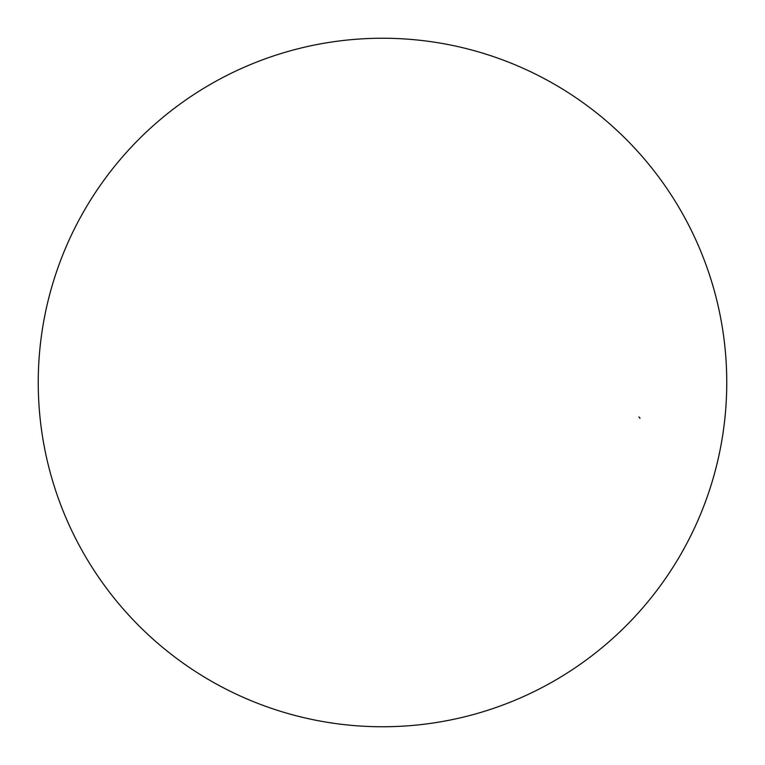 <?xml version="1.0" encoding="UTF-8"?>
<svg xmlns="http://www.w3.org/2000/svg" width="765" height="765" viewBox="0 0 765 765"><rect width="100%" height="100%" fill="white"/><g stroke="black" fill="none" stroke-linecap="round" stroke-linejoin="round"><path stroke-width="1.15" d="M638.852 416.992A6.885 1.52 -160.9 0 1 639.913 418.34M555.916 85.116A344.25 344.25 0 0 0 38.25 381.008A344.25 344.25 0 0 0 553.334 681.376A344.25 344.25 0 0 0 555.916 85.116M209.084 679.884A344.25 344.25 0 0 0 726.75 383.992A344.25 344.25 0 0 0 211.666 83.624A344.25 344.25 0 0 0 209.084 679.884"/></g></svg>
